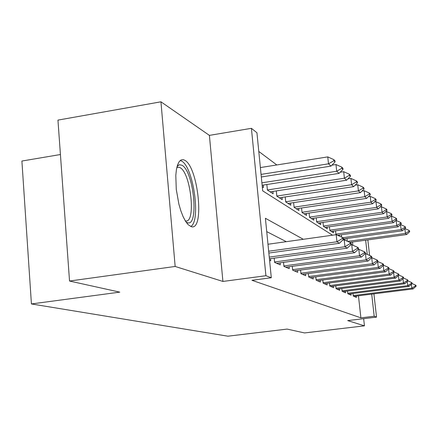 <?xml version="1.0" encoding="UTF-8"?>
<svg xmlns="http://www.w3.org/2000/svg" width="438" height="438" viewBox="0 0 438 438"><rect width="100%" height="100%" fill="white"/><g stroke="black" fill="none" stroke-linecap="round" stroke-linejoin="round"><path stroke-width="0.66" d="M184.721 160.264L183.363 159.7L181.113 159.919L179.137 161.699L177.543 164.989L176.41 169.648L175.802 175.463L176.273 189.424L178.89 204.13L180.85 210.842L183.122 216.673L185.586 221.354L188.121 224.667L191.472 226.753C204.781 230.58 198.2 166.84 184.721 160.264M60.422 154.526L21.9 161.042L31.421 303.945L227.913 336.192L287.114 329.091L304.547 332.94L364.449 325.839L363.649 318.672M31.421 303.945L119.788 292.135L69.527 281.037L57.947 120.111L160.949 101.808L175.156 266.463L222.909 281.442L265.915 275.726L251.412 128.329L256.931 132.758L262.69 190.848L332.53 235.201M222.909 281.442L209.397 135.375L160.949 101.808M209.397 135.375L251.412 128.329M276.827 164.956L258.787 151.449M69.527 281.037L175.156 266.463M352.995 293.498L353.28 296.088L356.433 297.435L356.28 296.061M347.531 291.056L347.827 293.756L351.128 295.168L350.975 293.75M341.799 288.5L342.105 291.308L345.571 292.787L345.412 291.33M335.782 285.811L336.099 288.741L339.735 290.295L339.576 288.784M329.464 282.986L329.787 286.036L333.614 287.673L333.444 286.113M322.806 280.008L323.145 283.194L327.17 284.919L327 283.304M315.793 276.865L316.143 280.205L320.392 282.017L320.211 280.347M308.396 273.547L308.757 277.046L313.241 278.962L313.055 277.227M300.572 270.032L300.95 273.706L305.691 275.732L305.5 273.925M292.294 266.309L292.688 270.169L297.703 272.316L297.511 270.443M283.517 262.357L283.928 266.424L289.25 268.697L289.047 266.747M274.193 258.152L274.621 262.444L280.276 264.859L280.068 262.822M269.567 260.281L270.739 260.78L270.525 258.655M352.864 245.231L352.508 242.006M262.285 186.763L263.468 187.53L263.222 185.066M266.851 184.507L267.404 190.076L273.131 193.782L272.896 191.433M276.307 190.913L276.838 196.18L282.231 199.668L282.006 197.423M285.215 196.936L285.724 201.929L290.816 205.219L290.591 203.068M293.619 202.613L294.112 207.355L298.919 210.464L298.705 208.4M301.568 207.973L302.034 212.479L306.584 215.425L306.381 213.443M309.086 213.043L309.54 217.336L313.854 220.128L313.652 218.217M316.22 217.845L316.652 221.935L320.747 224.584L320.55 222.745M322.987 222.4L323.408 226.304L327.295 228.822L327.104 227.048M329.425 226.72L329.825 230.459L333.526 232.857L333.345 231.144M335.546 230.831L335.935 234.412L336.712 234.916M339.401 236.093L339.286 235.042M343.512 239.312L344.717 240.095M341.64 237.078L341.383 234.746M345.117 240.27L344.947 238.759M347.252 241.207L346.951 238.48M350.395 242.663L350.356 242.302M303.331 239.296L265.406 218.277L271.297 277.741L251.954 280.304L360.89 317.84L358.454 295.792M286.293 241.683L266.731 231.62M373.921 293.849L376.538 317.123L347.695 320.589L364.449 325.839M376.538 317.123L374.189 316.241L371.703 294.128M360.89 317.84L374.189 316.241M271.297 277.741L265.915 275.726M367.843 239.893L369.59 255.414M367.241 254.385L365.648 240.194M343.54 239.285L343.414 238.113L342.204 237.325L342.335 238.502L343.54 239.285L339.423 243.293L268.85 253.038M268.675 251.231L336.964 241.771L336.198 234.686L342.204 237.325M267.979 244.251L336.198 234.686M339.423 243.293L336.964 241.771L342.335 238.502M261.316 176.985L331.029 166.106L328.511 163.828L261.059 174.395M333.844 160.735L335.075 161.89L334.95 160.741L333.718 159.58L333.844 160.735L328.511 163.828L327.761 156.897L260.38 167.557M331.029 166.106L335.075 161.89M333.718 159.58L327.761 156.897M177.133 166.336L179.35 164.726L181.852 165.208C194.1 171.034 199.328 228.822 186.916 222.471L185.947 221.918M185.274 220.845L185.416 220.878C196.251 224.042 190.957 172.681 180.007 167.644L178.945 167.217L176.821 167.568M190.711 226.523C201.141 221.398 193.437 166.659 181.48 161.003L180.127 160.445M351.281 244.294L351.161 243.161L350.028 242.422L350.154 243.566L351.281 244.294L347.274 248.16L269.425 258.803M269.255 257.117L344.969 246.736L344.219 239.876L350.028 242.422M342.719 240.084L344.219 239.876M347.274 248.16L344.969 246.736L350.154 243.566M358.541 248.992L358.421 247.892L357.359 247.202L357.485 248.308L358.541 248.992L354.638 252.726L276.613 263.293M274.577 261.968L352.475 251.385L351.741 244.738L357.359 247.202M350.668 244.886L351.741 244.738M354.638 252.726L352.475 251.385L357.485 248.308M365.363 253.405L365.243 252.337L364.246 251.686L364.367 252.759L365.363 253.405L361.553 257.013L285.729 267.191M283.879 265.937L359.521 255.754L358.804 249.304L364.246 251.686M358.12 249.397L358.804 249.304M361.553 257.013L359.521 255.754L364.367 252.759M371.78 257.56L371.665 256.52L370.723 255.912L370.844 256.953L371.78 257.56L368.062 261.048L294.314 270.865M292.639 269.671L366.152 259.86L365.451 253.602L370.723 255.912M365.106 253.646L365.451 253.602M368.062 261.048L366.152 259.86L370.844 256.953M262.132 185.236L339.067 173.382L336.712 171.247L261.891 182.821M341.854 168.241L343.014 169.325L342.888 168.208L341.733 167.119L341.854 168.241L336.712 171.247L335.973 164.529L331.933 165.164M339.067 173.382L343.014 169.325M341.733 167.119L335.973 164.529M270.147 191.849L346.611 180.21L344.399 178.206L267.394 189.972M349.371 175.277L350.455 176.295L350.334 175.216L349.25 174.193L349.371 175.277L344.399 178.206L343.677 171.691L340.189 172.227M346.611 180.21L350.455 176.295M349.25 174.193L343.677 171.691M279.373 197.817L353.701 186.626L351.621 184.743L276.827 196.038M356.433 181.89L357.452 182.849L357.337 181.803L356.313 180.839L356.433 181.89L351.621 184.743L350.915 178.419L347.92 178.874M353.701 186.626L357.452 182.849M356.313 180.839L350.915 178.419M288.067 203.446L360.381 192.671L358.421 190.897L285.707 201.759M363.08 188.121L364.044 189.024L363.929 188.006L362.965 187.097L363.08 188.121L358.421 190.897L357.731 184.754L355.185 185.137M360.381 192.671L364.044 189.024M362.965 187.097L357.731 184.754M377.83 261.475L377.715 260.468L376.828 259.887L376.943 260.9L377.83 261.475L374.205 264.853L302.423 274.336M300.901 273.202L372.399 263.731L371.714 257.648L376.828 259.887M374.205 264.853L372.399 263.731L376.943 260.9M296.28 208.756L366.683 198.376L364.832 196.7L294.09 207.158M369.349 193.996L370.258 194.844L370.148 193.853L369.234 192.999L369.349 193.996L364.832 196.7L364.159 190.727L362.012 191.045M366.683 198.376L370.258 194.844M369.234 192.999L364.159 190.727M383.546 265.176L383.431 264.191L382.593 263.649L382.708 264.634L383.546 265.176L380.003 268.445L310.093 277.615M308.708 276.531L378.295 267.388L377.644 261.65M380.003 268.445L378.295 267.388L382.708 264.634M377.764 261.535L382.593 263.649M304.043 213.782L372.639 203.763L370.887 202.181L302.012 212.266M375.273 199.542L376.132 200.347L376.023 199.383L375.158 198.573L375.273 199.542L370.887 202.181L370.225 196.366L368.451 196.629M372.639 203.763L376.132 200.347M375.158 198.573L370.225 196.366M388.949 268.669L388.84 267.717L388.046 267.202L388.156 268.16L388.949 268.669L385.489 271.845L317.347 280.72M316.094 279.69L383.874 270.848L383.255 265.439M385.489 271.845L383.874 270.848L388.156 268.16M383.502 265.214L388.046 267.202M311.402 218.54L378.279 208.866L376.62 207.366L309.513 217.1M380.874 204.792L381.69 205.553L381.58 204.617L380.764 203.851L380.874 204.792L376.62 207.366L375.968 201.704L374.528 201.918M378.279 208.866L381.69 205.553M380.764 203.851L375.968 201.704M398.109 273.755L398.219 274.67L398.93 275.13L398.821 274.221L398.109 273.755L394.063 271.993L393.965 271.056L393.215 270.564L393.319 271.5L394.069 271.987L390.685 275.069L324.23 283.66M323.091 282.68L389.158 274.122L388.572 269.02M390.685 275.069L389.158 274.122L393.319 271.5M388.928 268.691L393.215 270.564M318.382 223.057L383.622 213.706L382.045 212.277L316.625 221.683M386.185 209.764L386.957 210.486L386.853 209.572L386.081 208.844L386.185 209.764L382.045 212.277L381.41 206.763L380.272 206.928M383.622 213.706L386.957 210.486M386.081 208.844L381.41 206.763M402.763 276.789L402.867 277.676L403.546 278.114L403.442 277.232L402.763 276.789L398.925 275.113L395.618 278.125L330.767 286.457M329.732 285.521L394.167 277.227L393.609 272.403M395.618 278.125L394.167 277.227L398.219 274.67M325.018 227.349L388.692 218.294L387.197 216.941L323.375 226.041M391.222 214.483L391.955 215.173L391.851 214.281L391.118 213.591L391.222 214.483L387.197 216.941L386.579 211.565L385.714 211.685M388.692 218.294L391.955 215.173M391.118 213.591L386.579 211.565M403.546 278.114L400.305 281.032L336.981 289.118M336.045 288.22L398.925 280.172L398.394 275.611M400.305 281.032L398.925 280.172L402.867 277.676M331.325 231.428L393.516 222.657L392.092 221.371L329.798 230.18M396.012 218.967L396.708 219.624L396.609 218.754L395.908 218.097L396.012 218.967L392.092 221.371L391.484 216.126L390.871 216.213M393.516 222.657L396.708 219.624M395.908 218.097L391.484 216.126M407.931 280.955L407.833 280.096L407.187 279.674L407.291 280.539L407.931 280.955L404.767 283.797L342.899 291.648M342.045 290.788L403.447 282.981L402.944 278.656M404.767 283.797L403.447 282.981L407.291 280.539M403.54 278.081L407.187 279.674M337.556 235.283L398.104 226.807L396.746 225.586L335.902 234.122M400.567 223.238L401.23 223.856L401.131 223.008L400.469 222.384L400.567 223.238L396.746 225.586L396.149 220.462L395.766 220.517M398.104 226.807L401.23 223.856M400.469 222.384L396.149 220.462M412.114 283.66L412.016 282.822L411.402 282.417L411.501 283.266L412.114 283.66L409.01 286.425L348.538 294.057M347.767 293.236L407.756 285.647L407.274 281.546M409.01 286.425L407.756 285.647L411.501 283.266M407.926 280.906L411.402 282.417M343.507 238.956L402.473 230.766L401.181 229.6L342.817 237.724M404.904 227.3L405.539 227.891L405.44 227.065L404.805 226.468L404.904 227.3L401.181 229.6L400.425 224.617M402.473 230.766L405.539 227.891M404.805 226.468L400.595 224.595M416.1 286.244L416.001 285.417L415.416 285.034L415.514 285.861L416.1 286.244L413.061 288.938L353.915 296.362M353.225 295.568L411.862 288.193L411.402 284.295M413.061 288.938L411.862 288.193L415.514 285.861M412.103 283.594L415.416 285.034M349.902 242.367L406.645 234.538L405.413 233.427L347.701 241.404M409.043 231.176L405.413 233.427L404.838 228.548L408.944 230.361L409.043 231.176L409.645 231.74L409.552 230.93L408.944 230.361M406.645 234.538L409.645 231.74M176.919 167.146L178.085 165.34M176.832 167.562L178.945 167.217"/></g></svg>
